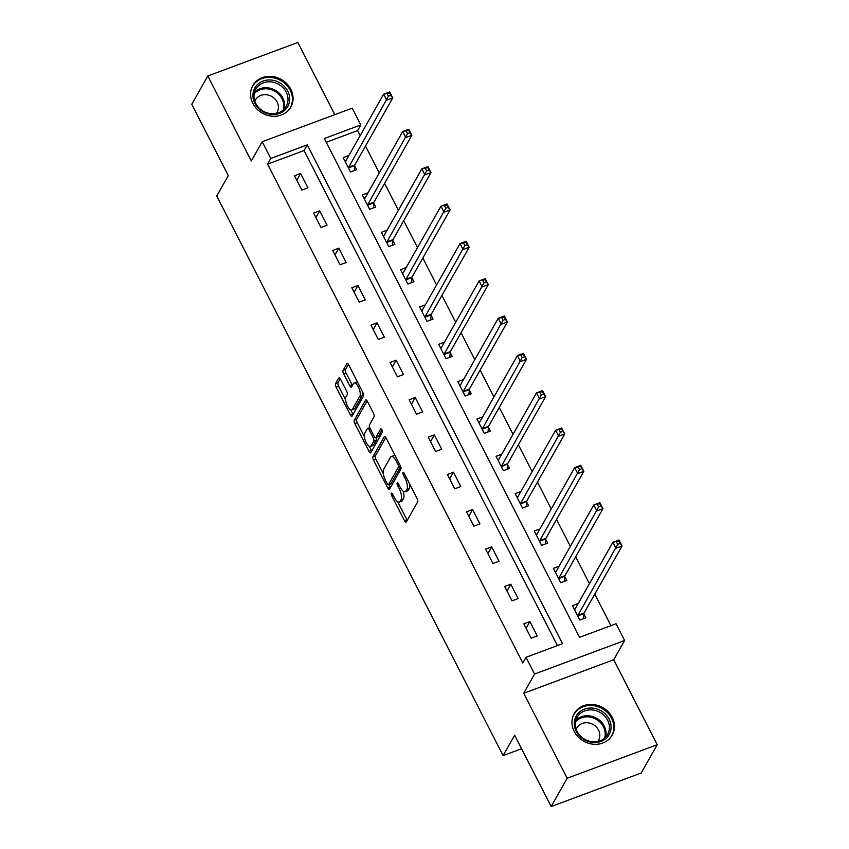 <?xml version="1.0" encoding="UTF-8"?>
<svg xmlns="http://www.w3.org/2000/svg" width="849" height="849" viewBox="0 0 849 849"><rect width="100%" height="100%" fill="white"/><g stroke="black" fill="none" stroke-linecap="round" stroke-linejoin="round"><path stroke-width="1.27" d="M391.304 493.29A1.921 0.722 -110.4 0 0 391.707 495.72L404.474 520.681A2.749 1.029 -110.4 0 0 406.066 522.146A2.749 1.029 -110.4 0 0 406.31 521.923L417.644 501.918A2.749 1.029 -110.4 0 0 417.071 498.459L404.294 473.498A1.921 0.722 -110.4 0 0 403.179 472.469A1.921 0.722 -110.4 0 0 403.01 472.628A1.921 0.722 -110.4 0 0 403.413 475.047L405.069 478.284A8.787 3.279 -110.4 0 1 406.894 489.353L405.949 491.019A8.787 3.279 -110.4 0 1 405.175 491.741A8.787 3.279 -110.4 0 1 400.091 487.061L398.436 483.824A1.921 0.722 -110.4 0 0 397.332 482.805A1.921 0.722 -110.4 0 0 397.162 482.964A1.921 0.722 -110.4 0 0 397.555 485.384L399.21 488.61A8.787 3.279 -110.4 0 1 401.046 499.69L400.102 501.356A8.787 3.279 -110.4 0 1 399.327 502.077A8.787 3.279 -110.4 0 1 394.244 497.397L392.588 494.16A1.921 0.722 -110.4 0 0 391.474 493.142A1.921 0.722 -110.4 0 0 391.304 493.29M252.843 103.387A21.83 19.325 29.5 0 0 271.829 116.175A21.83 19.325 29.5 0 0 290.814 107.08A21.83 19.325 29.5 0 0 290.793 89.251A21.83 19.325 29.5 0 0 271.807 76.463A21.83 19.325 29.5 0 0 252.822 85.558A21.83 19.325 29.5 0 0 252.843 103.387M574.232 731.456A21.83 19.325 29.5 0 0 593.228 744.233A21.83 19.325 29.5 0 0 612.203 735.138A21.83 19.325 29.5 0 0 612.193 717.309A21.83 19.325 29.5 0 0 593.196 704.521A21.83 19.325 29.5 0 0 574.221 713.616A21.83 19.325 29.5 0 0 574.232 731.456M340.566 379.28A2.749 1.029 -110.4 0 0 338.984 377.816A2.749 1.029 -110.4 0 0 338.74 378.049L335.557 383.652A2.749 1.029 -110.4 0 0 336.13 387.112L350.319 414.843A2.749 1.029 -110.4 0 0 351.911 416.307A2.749 1.029 -110.4 0 0 352.155 416.074L363.478 396.08A2.749 1.029 -110.4 0 0 362.905 392.62L348.716 364.89A2.749 1.029 -110.4 0 0 347.135 363.436A2.749 1.029 -110.4 0 0 346.891 363.659L343.049 370.429A2.749 1.029 -110.4 0 0 343.622 373.889L349.692 385.754A2.749 1.029 -110.4 0 0 351.284 387.218A2.749 1.029 -110.4 0 0 351.528 386.995L353.428 383.631A7.344 2.738 -110.4 0 1 354.075 383.037A7.344 2.738 -110.4 0 1 358.798 387.929A7.344 2.738 -110.4 0 1 359.859 396.207L352.399 409.367A7.344 2.738 -110.4 0 1 351.751 409.971A7.344 2.738 -110.4 0 1 347.039 405.079A7.344 2.738 -110.4 0 1 345.968 396.801L347.209 394.605A2.749 1.029 -110.4 0 0 346.636 391.145L340.566 379.28M270.778 158.476L262.203 141.719L352.229 108.173L360.804 124.93L324.307 138.525L579.559 637.334L616.056 623.739L624.631 640.496L534.605 674.032L526.03 657.285L562.526 643.68L307.274 144.871L270.778 158.476L267.573 164.133L522.825 662.942L526.03 657.285M551.15 806.55L567.185 778.246L657.211 744.711L641.186 773.004L551.15 806.55L514.653 735.223L503.107 755.599L216.75 195.992L228.285 175.616L191.789 104.289L207.814 75.996L251.304 160.96L262.203 141.719M657.211 744.711L613.731 659.737L523.706 693.283L567.185 778.246M523.706 693.283L534.605 674.032M372.944 456.72A2.749 1.029 -110.4 0 0 373.518 460.179L387.706 487.91A2.749 1.029 -110.4 0 0 389.298 489.364A2.749 1.029 -110.4 0 0 389.542 489.141L400.866 469.147A2.749 1.029 -110.4 0 0 400.293 465.687L386.115 437.957A2.749 1.029 -110.4 0 0 384.523 436.503A2.749 1.029 -110.4 0 0 384.279 436.726L372.944 456.72L375.385 455.817A2.749 1.029 -110.4 0 0 375.958 459.277L383.345 473.731M369.018 451.371L354.829 423.651A2.749 1.029 -110.4 0 1 354.256 420.191L365.579 400.187A2.749 1.029 -110.4 0 1 365.823 399.964A2.749 1.029 -110.4 0 1 367.415 401.428L373.486 413.293A2.749 1.029 -110.4 0 1 374.059 416.753L369.464 424.861A2.749 1.029 -110.4 0 0 370.037 428.321L374.069 436.195A2.749 1.029 -110.4 0 0 375.651 437.659A2.749 1.029 -110.4 0 0 375.895 437.437L380.681 428.989A1.921 0.722 -110.4 0 1 380.851 428.83A1.921 0.722 -110.4 0 1 382.082 430.114A1.921 0.722 -110.4 0 1 382.358 432.279L370.843 452.613A2.749 1.029 -110.4 0 1 370.599 452.835A2.749 1.029 -110.4 0 1 369.018 451.371L371.448 450.469L369.315 446.298M334.803 114.668L297.85 42.45L207.814 75.996M503.107 755.599L521.562 748.722M557.4 645.59L304.069 150.538L267.573 164.133M537.237 635.912L529.893 621.553L523.801 623.813L531.156 638.183L537.237 635.912M518.134 598.577L510.78 584.208L504.699 586.479L512.043 600.837L518.134 598.577M499.021 561.231L491.677 546.873L485.586 549.144L492.94 563.503L499.021 561.231M479.918 523.897L472.564 509.538L466.483 511.798L473.838 526.157L479.918 523.897M460.805 486.562L453.462 472.193L447.381 474.464L454.724 488.822L460.805 486.562M441.703 449.217L434.348 434.858L428.267 437.118L435.622 451.488L441.703 449.217M422.59 411.882L415.246 397.523L409.165 399.783L416.509 414.142L422.59 411.882M403.487 374.536L396.133 360.178L390.052 362.449L397.406 376.807L403.487 374.536M384.374 337.202L377.03 322.843L370.949 325.103L378.293 339.473L384.374 337.202M365.272 299.867L357.928 285.497L351.836 287.769L359.191 302.127L365.272 299.867M346.169 262.521L338.815 248.163L332.734 250.434L340.078 264.792L346.169 262.521M327.056 225.187L319.712 210.828L313.621 213.088L320.975 227.447L327.056 225.187M307.954 187.841L300.599 173.483L294.518 175.754L301.862 190.112L307.954 187.841M610.93 625.649L594.799 594.109M589.45 583.677L575.686 556.774M570.348 546.342L556.583 519.439M551.245 508.997L537.47 482.094M532.132 471.662L518.368 444.759M513.029 434.327L499.254 407.414M493.916 396.982L480.152 370.079M474.814 359.647L461.039 332.744M455.701 322.302L441.936 295.399M436.598 284.967L422.834 258.064M417.485 247.632L403.721 220.719M398.383 210.287L384.618 183.384M379.27 172.952L365.505 146.049M360.167 135.607L357.599 130.587L326.228 142.282M578.19 603.554L572.47 605.687L579.825 620.046L585.906 617.785L583.921 613.912M559.088 566.219L553.368 568.352L560.711 582.711L566.792 580.44L564.808 576.567M539.985 528.874L534.254 531.007L541.609 545.366L547.69 543.105L545.705 539.232M520.872 491.539L515.152 493.672L522.496 508.031L528.577 505.771L526.603 501.886M501.77 454.204L496.039 456.327L503.393 470.696L509.474 468.425L507.49 464.552M482.657 416.859L476.936 418.992L484.28 433.351L490.361 431.09L488.387 427.217M463.554 379.524L457.823 381.657L465.178 396.016L471.259 393.745L469.274 389.871M444.441 342.179L438.721 344.312L446.065 358.681L452.156 356.41L450.172 352.537M425.338 304.844L419.608 306.977L426.962 321.336L433.043 319.075L431.059 315.191M406.225 267.509L400.505 269.642L407.849 284.001L413.941 281.73L411.956 277.856M387.123 230.164L381.403 232.297L388.746 246.656L394.827 244.395L392.843 240.522M368.01 192.829L362.29 194.962L369.644 209.321L375.725 207.05L373.74 203.176M348.907 155.484L343.187 157.617L350.531 171.986L356.612 169.715L354.627 165.842M357.599 130.587L360.804 124.93M613.731 659.737L624.631 640.496M304.069 150.538L307.274 144.871M529.893 621.553L526.083 628.271M510.78 584.208L506.98 590.925M491.677 546.873L487.867 553.59M472.564 509.538L468.765 516.256M453.462 472.193L449.652 478.91M434.348 434.858L430.549 441.576M415.246 397.523L411.436 404.241M396.133 360.178L392.334 366.895M377.03 322.843L373.22 329.561M357.928 285.497L354.118 292.215M338.815 248.163L335.015 254.88M319.712 210.828L315.902 217.546M300.599 173.483L296.8 180.2M399.327 502.077L401.757 501.165A8.787 3.279 -110.4 0 0 402.532 500.454L400.102 501.356M403.031 491.051A8.787 3.279 -110.4 0 1 403.477 498.777L402.532 500.454M405.175 491.741L407.605 490.839A8.787 3.279 -110.4 0 0 408.39 490.117L405.949 491.019M409.674 484.004A8.787 3.279 -110.4 0 1 409.335 488.451L408.39 490.117M397.693 501.759L406.915 519.768A2.749 1.029 -110.4 0 0 407.223 520.31M385.796 437.426L375.385 455.817M388.906 484.588L390.137 486.997A2.749 1.029 -110.4 0 0 390.455 487.538M387.271 483.771A1.921 0.722 -110.4 0 0 388.375 484.79A1.921 0.722 -110.4 0 0 388.545 484.63L398.489 467.077A1.921 0.722 -110.4 0 0 398.096 464.658L396.345 461.251A8.787 3.279 -110.4 0 0 391.262 456.571A8.787 3.279 -110.4 0 0 390.487 457.282L383.695 469.285A8.787 3.279 -110.4 0 0 385.52 480.364L387.271 483.771M390.582 483.877A1.921 0.722 -110.4 0 0 390.816 483.888A1.921 0.722 -110.4 0 0 390.986 483.728L388.545 484.63M400.686 466.6L390.986 483.728M395.326 455.977A8.787 3.279 -110.4 0 0 393.703 455.658L391.262 456.571M364.359 436.619L357.259 422.738L354.829 423.651M367.108 400.887L356.686 419.279A2.749 1.029 -110.4 0 0 357.259 422.738M375.651 437.659L378.081 436.747A2.749 1.029 -110.4 0 0 378.325 436.524L382.029 429.997M364.699 433.277A7.344 2.738 -110.4 0 0 365.76 441.554A7.344 2.738 -110.4 0 0 370.482 446.447A7.344 2.738 -110.4 0 0 371.13 445.852L373.751 441.215A2.749 1.029 -110.4 0 0 373.178 437.755L369.156 429.881A2.749 1.029 -110.4 0 0 367.564 428.416A2.749 1.029 -110.4 0 0 367.32 428.639L364.699 433.277M370.482 446.447L372.913 445.545A7.344 2.738 -110.4 0 0 373.56 444.94L371.13 445.852M375.927 437.553A2.749 1.029 -110.4 0 1 376.192 440.302L373.56 444.94M371.448 450.469A2.749 1.029 -110.4 0 0 371.756 450.999M351.751 409.971L354.182 409.069A7.344 2.738 -110.4 0 0 354.84 408.465L352.399 409.367M362.65 392.111A7.344 2.738 -110.4 0 1 362.29 395.294L354.84 408.465M357.599 382.241A7.344 2.738 -110.4 0 0 356.516 382.124L354.075 383.037M348.408 364.359L345.479 369.527A2.749 1.029 -110.4 0 0 346.052 372.987L352.123 384.852A2.749 1.029 -110.4 0 0 352.431 385.393M350.669 409.865L352.749 413.93A2.749 1.029 -110.4 0 0 353.057 414.471M340.258 378.75L337.987 382.75A2.749 1.029 -110.4 0 0 338.56 386.21L345.617 399.996M574.147 608.966L575.389 608.51M616.48 541.917L617.711 544.315L620.141 543.402L618.921 541.015L612.904 542.278L618.995 540.006L622.052 545.992L615.971 548.263L612.904 542.278L574.943 609.285A2.802 1.04 69.6 0 1 574.699 609.518A2.802 1.04 69.6 0 1 574.624 609.54L574.455 609.561M583.581 618.645L583.942 613.604A2.802 1.04 69.6 0 1 584.091 613.01L622.052 545.992L620.141 543.402M577.84 616.172L577.861 615.865A2.802 1.04 69.6 0 1 578.01 615.27L617.711 544.315M618.995 540.006L618.921 541.015M577.331 714.349A18.89 16.725 -150.5 0 1 602.79 711.908A18.89 16.725 -150.5 0 1 608.075 736.221A18.89 16.725 -150.5 0 1 582.605 738.662A18.89 16.725 -150.5 0 1 577.331 714.349M606.611 735.977A17.489 15.484 29.5 0 0 607.597 734.47A17.489 15.484 29.5 0 0 600.88 712.895A17.489 15.484 29.5 0 0 578.148 715.728A17.489 15.484 29.5 0 0 577.161 717.235A17.489 15.484 29.5 0 0 583.879 738.8A17.489 15.484 29.5 0 0 606.611 735.977M597.707 741.485A12.448 11.026 29.5 0 0 597.834 741.326A12.448 11.026 29.5 0 0 598.534 740.254A12.448 11.026 29.5 0 0 593.748 724.897A12.448 11.026 29.5 0 0 577.564 726.903A12.448 11.026 29.5 0 0 576.864 727.975A12.448 11.026 29.5 0 0 576.227 729.312M610.622 737.473A21.692 19.198 29.5 0 0 611.567 735.977A21.692 19.198 29.5 0 0 603.246 709.223A21.692 19.198 29.5 0 0 575.049 712.736A21.692 19.198 29.5 0 0 573.828 714.593A21.692 19.198 29.5 0 0 573.033 716.185M287.726 91.108A18.89 16.725 -150.5 0 1 279.576 113.384A18.89 16.725 -150.5 0 1 254.88 103.345A18.89 16.725 -150.5 0 1 263.041 81.069A18.89 16.725 -150.5 0 1 287.726 91.108M255.772 103.461A17.489 15.484 29.5 0 0 271.001 113.702A17.489 15.484 29.5 0 0 286.209 106.412A17.489 15.484 29.5 0 0 286.187 92.127A17.489 15.484 29.5 0 0 270.969 81.886A17.489 15.484 29.5 0 0 255.761 89.166A17.489 15.484 29.5 0 0 255.772 103.461M276.318 113.426A12.448 11.026 29.5 0 0 277.135 112.195A12.448 11.026 29.5 0 0 277.135 102.018A12.448 11.026 29.5 0 0 266.299 94.727A12.448 11.026 29.5 0 0 255.464 99.917A12.448 11.026 29.5 0 0 254.838 101.254M289.222 109.415A21.692 19.198 29.5 0 0 290.178 107.919A21.692 19.198 29.5 0 0 290.167 90.196A21.692 19.198 29.5 0 0 271.287 77.492A21.692 19.198 29.5 0 0 252.429 86.534A21.692 19.198 29.5 0 0 251.644 88.126M555.044 571.632L556.286 571.165M597.378 504.582L598.598 506.97L601.039 506.068L599.808 503.669L593.801 504.932L599.882 502.672L602.949 508.657L596.868 510.918L593.801 504.932L555.84 571.95A2.802 1.04 69.6 0 1 555.596 572.173A2.802 1.04 69.6 0 1 555.511 572.194L555.342 572.226M564.479 581.31L564.84 576.259A2.802 1.04 69.6 0 1 564.988 575.664L602.949 508.657L601.039 506.068M558.727 578.838L558.748 578.53A2.802 1.04 69.6 0 1 558.907 577.936L598.598 506.97M599.882 502.672L599.808 503.669M535.931 534.297L537.173 533.83M578.275 467.237L579.496 469.635L581.926 468.722L580.705 466.334L574.699 467.597L580.78 465.326L583.836 471.312L577.755 473.583L574.699 467.597L536.738 534.605A2.802 1.04 69.6 0 1 536.483 534.838A2.802 1.04 69.6 0 1 536.409 534.859L536.239 534.881M545.366 543.965L545.727 538.924A2.802 1.04 69.6 0 1 545.875 538.33L583.836 471.312L581.926 468.722M539.624 541.492L539.646 541.184A2.802 1.04 69.6 0 1 539.794 540.59L579.496 469.635M580.78 465.326L580.705 466.334M516.829 496.952L518.07 496.495M559.162 429.902L560.393 432.3L562.823 431.388L561.592 429L555.586 430.263L561.667 427.992L564.734 433.977L558.653 436.237L555.586 430.263L517.625 497.27A2.802 1.04 69.6 0 1 517.381 497.503A2.802 1.04 69.6 0 1 517.296 497.525L517.126 497.546M526.263 506.63L526.624 501.589A2.802 1.04 69.6 0 1 526.773 500.984L564.734 433.977L562.823 431.388M520.511 504.157L520.533 503.85A2.802 1.04 69.6 0 1 520.692 503.255L560.393 432.3M561.667 427.992L561.592 429M497.716 459.617L498.957 459.15M540.06 392.567L541.28 394.955L543.71 394.053L542.49 391.654L536.483 392.917L542.564 390.657L545.62 396.632L539.539 398.903L536.483 392.917L498.522 459.935A2.802 1.04 69.6 0 1 498.267 460.158A2.802 1.04 69.6 0 1 498.193 460.179L498.023 460.211M507.15 469.295L507.511 464.244A2.802 1.04 69.6 0 1 507.66 463.65L545.62 396.632L543.71 394.053M501.409 466.823L501.43 466.515A2.802 1.04 69.6 0 1 501.579 465.921L541.28 394.955M542.564 390.657L542.49 391.654M478.613 422.271L479.855 421.815M520.946 355.222L522.177 357.62L524.608 356.707L523.387 354.32L517.37 355.582L523.451 353.311L526.518 359.297L520.437 361.568L517.37 355.582L479.409 422.59A2.802 1.04 69.6 0 1 479.165 422.823A2.802 1.04 69.6 0 1 479.08 422.844L478.921 422.866M488.048 431.95L488.408 426.909A2.802 1.04 69.6 0 1 488.557 426.315L526.518 359.297L524.608 356.707M482.296 429.477L482.317 429.169A2.802 1.04 69.6 0 1 482.476 428.575L522.177 357.62M523.451 353.311L523.387 354.32M459.511 384.937L460.742 384.47M501.844 317.887L503.064 320.275L505.495 319.373L504.274 316.974L498.267 318.237L504.348 315.977L507.405 321.962L501.324 324.222L498.267 318.237L460.307 385.255A2.802 1.04 69.6 0 1 460.052 385.478A2.802 1.04 69.6 0 1 459.978 385.499L459.808 385.531M468.945 394.615L469.295 389.564A2.802 1.04 69.6 0 1 469.444 388.969L507.405 321.962L505.495 319.373M463.193 392.142L463.214 391.835A2.802 1.04 69.6 0 1 463.363 391.24L503.064 320.275M504.348 315.977L504.274 316.974M440.398 347.602L441.639 347.135M482.731 280.541L483.962 282.94L486.392 282.038L485.172 279.639L479.154 280.902L485.235 278.631L488.302 284.617L482.221 286.888L479.154 280.902L441.193 347.92A2.802 1.04 69.6 0 1 440.949 348.143A2.802 1.04 69.6 0 1 440.864 348.164L440.705 348.186M449.832 357.27L450.193 352.229A2.802 1.04 69.6 0 1 450.341 351.635L488.302 284.617L486.392 282.038M444.091 354.797L444.112 354.489A2.802 1.04 69.6 0 1 444.26 353.895L483.962 282.94M485.235 278.631L485.172 279.639M421.295 310.256L422.526 309.8M463.628 243.207L464.849 245.605L467.29 244.692L466.059 242.305L460.052 243.567L466.133 241.296L469.2 247.282L463.108 249.542L460.052 243.567L422.091 310.575A2.802 1.04 69.6 0 1 421.836 310.808A2.802 1.04 69.6 0 1 421.762 310.83L421.592 310.851M430.73 319.935L431.08 314.894A2.802 1.04 69.6 0 1 431.239 314.289L469.2 247.282L467.29 244.692M424.978 317.462L424.999 317.155A2.802 1.04 69.6 0 1 425.147 316.56L464.849 245.605M466.133 241.296L466.059 242.305M402.182 272.922L403.424 272.455M444.515 205.872L445.746 208.26L448.176 207.358L446.956 204.959L440.939 206.222L447.03 203.962L450.087 209.936L444.006 212.208L440.939 206.222L402.978 273.24A2.802 1.04 69.6 0 1 402.734 273.463A2.802 1.04 69.6 0 1 402.649 273.484L402.49 273.516M411.616 282.6L411.977 277.549A2.802 1.04 69.6 0 1 412.126 276.954L450.087 209.936L448.176 207.358M405.875 280.128L405.896 279.82A2.802 1.04 69.6 0 1 406.045 279.225L445.746 208.26M447.03 203.962L446.956 204.959M383.079 235.576L384.321 235.12M425.413 168.527L426.633 170.925L429.074 170.012L427.843 167.624L421.836 168.887L427.917 166.616L430.984 172.602L424.893 174.873L421.836 168.887L383.875 235.895A2.802 1.04 69.6 0 1 383.631 236.128A2.802 1.04 69.6 0 1 383.546 236.149L383.377 236.171M392.514 245.255L392.864 240.214A2.802 1.04 69.6 0 1 393.023 239.62L430.984 172.602L429.074 170.012M386.762 242.782L386.783 242.474A2.802 1.04 69.6 0 1 386.932 241.88L426.633 170.925M427.917 166.616L427.843 167.624M363.966 198.242L365.208 197.775M406.31 131.192L407.531 133.58L409.961 132.677L408.74 130.279L402.723 131.542L408.815 129.281L411.871 135.267L405.79 137.527L402.723 131.542L364.762 198.56A2.802 1.04 69.6 0 1 364.518 198.793A2.802 1.04 69.6 0 1 364.444 198.804L364.274 198.836M373.401 207.92L373.762 202.869A2.802 1.04 69.6 0 1 373.91 202.274L411.871 135.267L409.961 132.677M367.659 205.447L367.681 205.14A2.802 1.04 69.6 0 1 367.829 204.545L407.531 133.58M408.815 129.281L408.74 130.279M344.864 160.907L346.105 160.44M387.197 93.846L388.418 96.245L390.858 95.343L389.627 92.944L383.621 94.207L389.702 91.936L392.769 97.922L386.688 100.193L383.621 94.207L345.66 161.225A2.802 1.04 69.6 0 1 345.416 161.448A2.802 1.04 69.6 0 1 345.331 161.469L345.161 161.49M354.298 170.575L354.659 165.534A2.802 1.04 69.6 0 1 354.808 164.939L392.769 97.922L390.858 95.343M348.546 168.102L348.568 167.805A2.802 1.04 69.6 0 1 348.727 167.2L388.418 96.245M389.702 91.936L389.627 92.944M393.119 495.19L391.707 495.72M404.824 474.527L403.413 475.047M398.966 484.864L397.555 485.384M403.477 498.777L401.046 499.69M400.654 488.079L399.21 488.61M409.335 488.451L406.894 489.353M406.469 477.754L405.069 478.284M406.915 519.768L404.474 520.681M384.852 436.513L384.279 436.726M390.137 486.997L387.706 487.91M375.958 459.277L373.518 460.179M400.579 466.303L398.489 467.077M399.497 464.127L398.096 464.658M397.757 460.72L396.345 461.251M356.686 419.279L354.256 420.191M366.152 399.975L365.579 400.187M378.325 436.524L375.895 437.437M376.192 440.302L373.751 441.215M374.717 437.182L373.178 437.755M370.567 429.35L369.156 429.881M362.29 395.294L359.859 396.207M352.123 384.852L349.692 385.754M346.052 372.987L343.622 373.889M345.479 369.527L343.049 370.429M347.464 363.446L346.891 363.659M352.749 413.93L350.319 414.843M338.56 386.21L336.13 387.112M337.987 382.75L335.557 383.652M339.313 377.826L338.74 378.049M583.942 613.604L577.861 615.865M584.091 613.01L578.01 615.27M575.855 720.387A17.489 15.484 -150.5 0 1 596.667 718.275A17.489 15.484 -150.5 0 1 605.56 737.208M604.52 738.195A16.916 14.974 29.5 0 0 596.104 719.273A16.916 14.974 29.5 0 0 575.548 721.788M254.467 92.329A17.489 15.484 -150.5 0 1 282.855 98.028A17.489 15.484 -150.5 0 1 284.16 109.15M283.131 110.137A16.916 14.974 29.5 0 0 282.038 98.771A16.916 14.974 29.5 0 0 254.159 93.719M564.84 576.259L558.748 578.53M564.988 575.664L558.907 577.936M545.727 538.924L539.646 541.184M545.875 538.33L539.794 540.59M526.624 501.589L520.533 503.85M526.773 500.984L520.692 503.255M507.511 464.244L501.43 466.515M507.66 463.65L501.579 465.921M488.408 426.909L482.317 429.169M488.557 426.315L482.476 428.575M469.295 389.564L463.214 391.835M469.444 388.969L463.363 391.24M450.193 352.229L444.112 354.489M450.341 351.635L444.26 353.895M431.08 314.894L424.999 317.155M431.239 314.289L425.147 316.56M411.977 277.549L405.896 279.82M412.126 276.954L406.045 279.225M392.864 240.214L386.783 242.474M393.023 239.62L386.932 241.88M373.762 202.869L367.681 205.14M373.91 202.274L367.829 204.545M354.659 165.534L348.568 167.805M354.808 164.939L348.727 167.2M390.816 483.888L388.375 484.79M369.718 427.609L367.564 428.416M573.828 714.593L573.266 715.59M611.567 735.977L611.004 736.974M252.429 86.534L251.866 87.532M290.178 107.919L289.615 108.916"/></g></svg>
